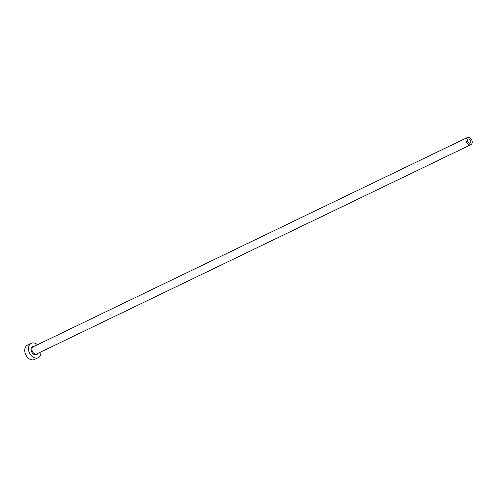 <?xml version="1.0" encoding="UTF-8"?>
<svg xmlns="http://www.w3.org/2000/svg" width="497" height="497" viewBox="0 0 497 497"><rect width="100%" height="100%" fill="white"/><g stroke="black" fill="none" stroke-linecap="round" stroke-linejoin="round"><path stroke-width="0.75" d="M467.41 140.986A2.193 1.584 64.3 0 0 470.044 143.074A2.193 1.584 64.3 0 0 470.771 141.204A2.193 1.584 64.3 0 0 468.137 139.123A2.193 1.584 64.3 0 0 467.41 140.986M472.15 141.297A3.988 2.883 64.3 0 0 467.36 137.507A3.988 2.883 64.3 0 0 466.031 140.899A3.988 2.883 64.3 0 0 470.821 144.689A3.988 2.883 64.3 0 0 472.15 141.297M37.461 344.75A7.977 5.765 64.3 0 0 31.23 343.328A7.977 5.765 64.3 0 0 28.571 350.118A7.977 5.765 64.3 0 0 38.157 357.703A7.977 5.765 64.3 0 0 40.922 351.938M31.23 343.328L27.503 345.123A7.977 5.765 64.3 0 0 24.85 351.913A7.977 5.765 64.3 0 0 34.436 359.493L38.157 357.703M37.902 353.398A4.585 3.317 -115.7 0 1 34.218 354.566A4.585 3.317 -115.7 0 1 31.174 350.286A4.585 3.317 -115.7 0 1 34.436 346.21M467.36 137.507L33.33 346.744A3.988 2.883 64.3 0 0 32.007 350.137A3.988 2.883 64.3 0 0 36.797 353.926L470.821 144.689"/></g></svg>
